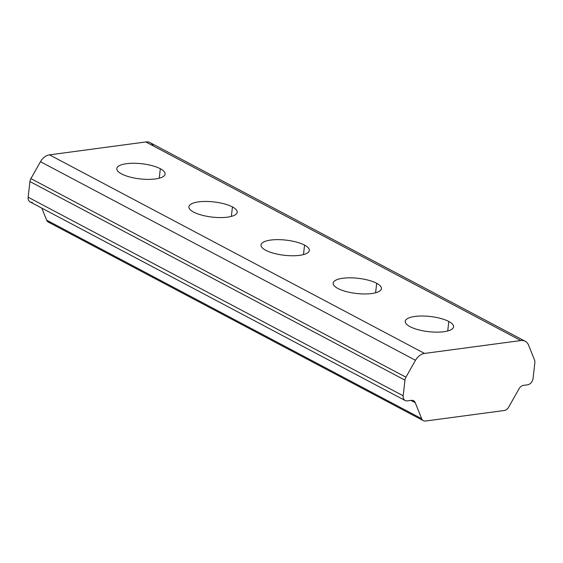 <?xml version="1.0" encoding="UTF-8"?>
<svg xmlns="http://www.w3.org/2000/svg" width="563" height="563" viewBox="0 0 563 563"><rect width="100%" height="100%" fill="white"/><g stroke="black" fill="none" stroke-linecap="round" stroke-linejoin="round"><path stroke-width="0.84" d="M525.23 341.269L150.201 142.692A12.154 9.001 117.9 0 0 145.817 141.967L49.509 154.853L424.537 353.43L520.845 340.552L145.817 141.967L520.845 340.552A12.154 9.001 -62.1 0 1 525.23 341.269A12.154 9.001 -62.1 0 1 528.587 345.154L534.526 359.989A6.073 4.504 -62.1 0 1 534.85 362.762L533.062 378.427A6.073 4.504 -62.1 0 1 527.566 384.803L523.576 385.338A6.073 4.504 117.9 0 0 519.058 388.766L508.699 407.084A6.073 4.504 -62.1 0 1 504.181 410.511L425.537 421.033A6.073 4.504 -62.1 0 1 423.348 420.667A6.073 4.504 -62.1 0 1 421.666 418.724L46.638 220.147A6.073 4.504 117.9 0 0 48.319 222.089L423.348 420.667M448.81 321.487A24.308 7.629 -173.5 0 1 443.848 331.713A24.308 7.629 -173.5 0 1 410.033 326.674A24.308 7.629 -173.5 0 1 414.994 316.441A24.308 7.629 -173.5 0 1 448.81 321.487L447.726 330.967L448.81 321.487A24.308 7.629 6.5 0 0 422.236 316.012A24.308 7.629 6.5 0 0 405.276 321.325A24.308 7.629 6.5 0 0 410.033 326.674A24.308 7.629 6.5 0 0 436.606 332.142A24.308 7.629 6.5 0 0 453.567 326.829A24.308 7.629 6.5 0 0 448.81 321.487M376.689 283.295A24.308 7.629 -173.5 0 1 371.728 293.527A24.308 7.629 -173.5 0 1 337.913 288.481A24.308 7.629 -173.5 0 1 342.874 278.249A24.308 7.629 -173.5 0 1 376.689 283.295L375.605 292.774L376.689 283.295A24.308 7.629 6.5 0 0 350.116 277.826A24.308 7.629 6.5 0 0 333.155 283.14A24.308 7.629 6.5 0 0 337.913 288.481A24.308 7.629 6.5 0 0 364.486 293.956A24.308 7.629 6.5 0 0 381.447 288.643A24.308 7.629 6.5 0 0 376.689 283.295M232.442 206.917A24.308 7.629 -173.5 0 1 227.48 217.149A24.308 7.629 -173.5 0 1 193.672 212.103A24.308 7.629 -173.5 0 1 198.633 201.878A24.308 7.629 -173.5 0 1 232.442 206.917L231.365 216.403L232.442 206.917A24.308 7.629 6.5 0 0 205.875 201.448A24.308 7.629 6.5 0 0 188.908 206.762A24.308 7.629 6.5 0 0 193.672 212.103A24.308 7.629 6.5 0 0 220.246 217.578A24.308 7.629 6.5 0 0 237.206 212.265A24.308 7.629 6.5 0 0 232.442 206.917M304.562 245.109A24.308 7.629 -173.5 0 1 299.6 255.342A24.308 7.629 -173.5 0 1 265.792 250.296A24.308 7.629 -173.5 0 1 270.754 240.063A24.308 7.629 -173.5 0 1 304.562 245.109L303.485 254.589L304.562 245.109A24.308 7.629 6.5 0 0 277.995 239.634A24.308 7.629 6.5 0 0 261.028 244.947A24.308 7.629 6.5 0 0 265.792 250.296A24.308 7.629 6.5 0 0 292.366 255.764A24.308 7.629 6.5 0 0 309.326 250.451A24.308 7.629 6.5 0 0 304.562 245.109M160.321 168.731A24.308 7.629 -173.5 0 1 155.36 178.964A24.308 7.629 -173.5 0 1 121.552 173.918A24.308 7.629 -173.5 0 1 126.513 163.685A24.308 7.629 -173.5 0 1 160.321 168.731L159.245 178.211L160.321 168.731A24.308 7.629 6.5 0 0 133.748 163.256A24.308 7.629 6.5 0 0 116.787 168.569A24.308 7.629 6.5 0 0 121.552 173.918A24.308 7.629 6.5 0 0 148.125 179.386A24.308 7.629 6.5 0 0 165.086 174.073A24.308 7.629 6.5 0 0 160.321 168.731M410.976 400.406L415.234 402.658A6.073 4.504 117.9 0 0 413.552 400.715A6.073 4.504 117.9 0 0 411.363 400.349A6.073 4.504 -62.1 0 1 415.234 402.658L410.976 400.406M50.508 222.448A6.073 4.504 -62.1 0 1 46.638 220.147L41.824 208.12L46.638 220.147L421.666 418.724L415.234 402.658L421.666 418.724A6.073 4.504 117.9 0 0 425.537 421.033L504.181 410.511A6.073 4.504 117.9 0 0 508.699 407.084L519.058 388.766A6.073 4.504 -62.1 0 1 523.576 385.338L527.566 384.803A6.073 4.504 117.9 0 0 533.062 378.427L534.85 362.762A6.073 4.504 117.9 0 0 534.526 359.989L528.587 345.154A12.154 9.001 117.9 0 0 520.845 340.552L424.537 353.43L49.509 154.853A12.154 9.001 117.9 0 0 40.466 161.708L415.494 360.285A12.154 9.001 -62.1 0 1 424.537 353.43A12.154 9.001 117.9 0 0 415.494 360.285L40.466 161.708L30.909 178.612L405.937 377.189L415.494 360.285L405.937 377.189L30.909 178.612A6.073 4.504 117.9 0 0 29.938 181.56L404.966 380.145A6.073 4.504 -62.1 0 1 405.937 377.189A6.073 4.504 117.9 0 0 404.966 380.145L29.938 181.56L28.15 197.219L403.178 395.803L404.966 380.145L403.178 395.803A6.073 4.504 117.9 0 0 407.373 400.884L411.363 400.349L407.373 400.884A6.073 4.504 -62.1 0 1 405.184 400.525A6.073 4.504 -62.1 0 1 403.178 395.803L28.15 197.219L29.938 181.56A6.073 4.504 -62.1 0 1 30.909 178.612L40.466 161.708A12.154 9.001 -62.1 0 1 49.509 154.853L145.817 141.967A12.154 9.001 -62.1 0 1 153.263 145.908M32.344 202.307A6.073 4.504 -62.1 0 1 28.15 197.219A6.073 4.504 117.9 0 0 30.156 201.941L405.184 400.525"/></g></svg>
